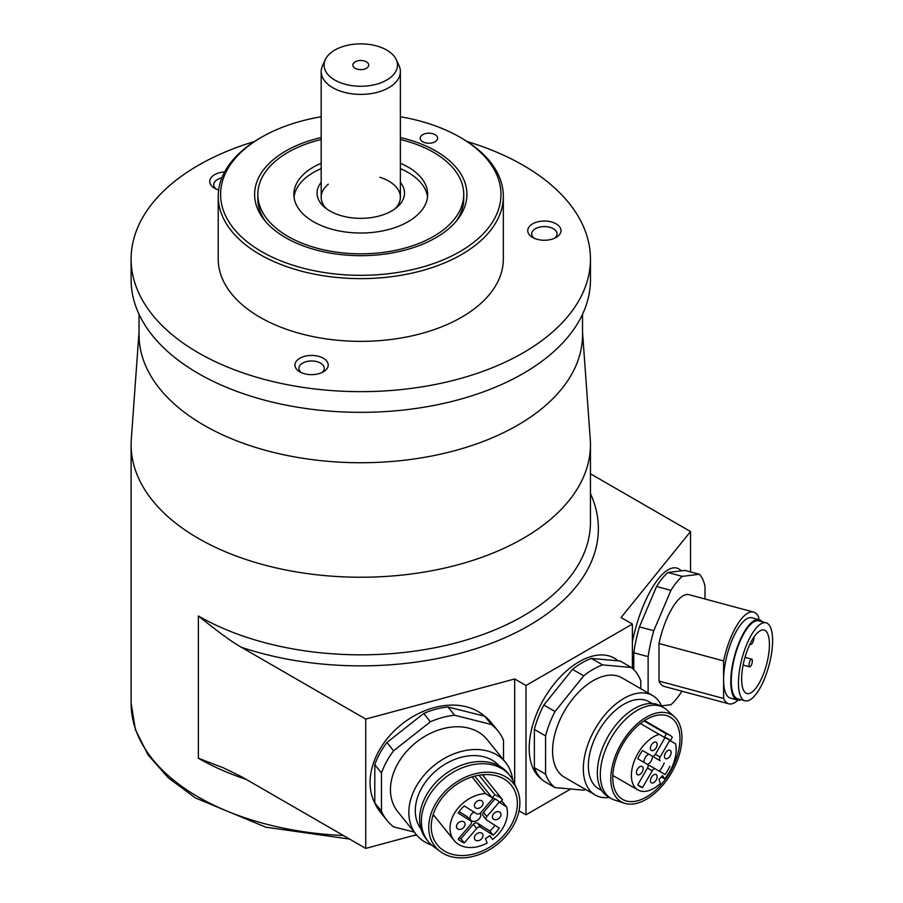 <?xml version="1.0" encoding="UTF-8"?>
<svg xmlns="http://www.w3.org/2000/svg" width="903" height="903" viewBox="0 0 903 903"><rect width="100%" height="100%" fill="white"/><g stroke="black" fill="none" stroke-linecap="round" stroke-linejoin="round"><path stroke-width="1.35" d="M139.028 332.044L131.307 439.118A229.667 132.594 0 0 0 131.116 444.637A229.667 132.594 0 0 0 198.378 538.402A229.667 132.594 180 0 0 448.667 567.14A229.667 132.594 180 0 0 590.449 444.637L590.449 522.239A229.667 132.594 0 0 1 448.667 644.742A229.667 132.594 0 0 1 198.378 615.993C218.537 632.168 232.872 642.597 241.394 647.293M690.524 571.904L690.524 531.551L590.449 473.782M246.259 779.424A229.667 132.594 180 0 1 198.378 758.249L223.346 767.81L241.383 776.614L365.726 848.402L416.407 834.756M519.033 810.826L525.975 814.833L570.719 788.996M590.449 493.58A237.591 137.166 0 0 1 504.879 637.755A237.591 137.166 0 0 1 241.417 647.304L365.726 719.081L514.676 678.977L525.975 685.501L632.382 624.075L621.072 617.55L690.524 531.551M365.726 848.402L365.726 719.081M632.382 641.819A70.016 24.167 -74.9 0 1 658.626 578.541A70.016 24.167 -74.9 0 1 680.094 569.782L681.325 570.865M632.382 668.322L632.382 624.075M525.975 814.833L525.975 685.501M541.529 779.154A70.682 40.804 -60 0 1 533.673 721.858A70.682 40.804 -60 0 1 579.173 661.741A70.682 40.804 -60 0 1 618.16 660.838M514.676 784.064L514.676 678.977M375.061 803.546A70.682 52.306 -38.9 0 1 434.129 707.613A70.682 52.306 -38.9 0 1 484.561 716.169M387.048 820.466L380.355 812.181A71.281 52.746 141.1 0 1 374.79 802.948L374.79 764.694L381.484 772.979L381.484 811.233A71.281 52.746 141.1 0 0 387.048 820.466A71.281 52.746 141.1 0 0 393.606 826.888L414.217 832.058M503.513 759.841L503.513 740.133A71.281 52.746 141.1 0 0 497.948 730.899L491.255 722.614A71.281 52.746 141.1 0 0 484.697 716.203L491.39 724.488L454.615 715.255A71.281 52.746 141.1 0 0 430.381 721.779L423.688 713.494A71.281 52.746 141.1 0 1 447.922 706.97L484.697 716.203M374.79 764.694A71.281 52.746 141.1 0 1 386.913 742.526L423.688 713.494M374.79 802.948L381.484 811.233M386.913 742.526L393.606 750.811A71.281 52.746 141.1 0 0 381.484 772.979M393.606 750.811L430.381 721.779M447.922 706.97L454.615 715.255M497.948 730.899A71.281 52.746 141.1 0 0 491.39 724.488M512.656 779.786A57.42 42.486 141.1 0 0 505.545 762.358L487.168 739.613A57.42 42.486 141.1 0 0 428.654 734.218A57.42 42.486 141.1 0 0 390.457 789.696A57.42 42.486 141.1 0 0 397.828 811.763L416.204 834.519A57.42 42.486 141.1 0 0 431.747 845.129M505.545 762.358A57.42 42.486 141.1 0 0 447.03 756.974A57.42 42.486 141.1 0 0 408.845 812.452A57.42 42.486 141.1 0 0 416.204 834.519M421.069 829.157A50.286 37.215 141.1 0 1 415.301 810.713A50.286 37.215 -38.9 0 1 448.091 762.471A50.286 37.215 -38.9 0 1 499.28 765.981M428.124 841.393A52.464 38.829 141.1 0 1 421.385 821.222A52.464 38.829 -38.9 0 1 456.286 770.53A52.464 38.829 -38.9 0 1 509.755 775.451L507.983 773.261A52.464 38.829 -38.9 0 0 454.514 768.34A52.464 38.829 -38.9 0 0 419.613 819.032A52.464 38.829 141.1 0 0 426.351 839.192L428.124 841.393A52.464 38.829 141.1 0 0 433.474 846.506L440.303 851.552A50.286 37.215 -38.9 0 1 428.722 827.317A50.286 37.215 -38.9 0 1 466.388 776.738A50.286 37.215 -38.9 0 1 517.137 789.493A50.286 37.215 -38.9 0 1 519.868 802.778A50.286 37.215 -38.9 0 1 490.543 849.046A50.286 37.215 -38.9 0 1 440.303 851.552M509.755 775.451A52.464 38.829 -38.9 0 1 513.638 781.761L517.137 789.493M517.363 803.456A47.52 35.161 -38.9 0 1 485.758 849.362A47.52 35.161 -38.9 0 1 437.323 844.903A47.52 35.161 -38.9 0 1 431.228 826.651A47.52 35.161 -38.9 0 1 462.833 780.734A47.52 35.161 -38.9 0 1 511.256 785.192A47.52 35.161 -38.9 0 1 517.363 803.456M432.729 816.098A47.52 35.161 141.1 0 0 434.32 815.973M483.59 776.23A47.52 35.161 141.1 0 0 484.064 774.639M501.583 800.656L506.617 806.898A31.673 23.444 141.1 0 1 492.643 839.418L489.866 835.647A25.34 18.749 141.1 0 1 485.442 838.526L487.123 843.018A31.673 23.444 141.1 0 1 454.085 840.445A31.673 23.444 141.1 0 1 455.631 811.402A31.673 23.444 141.1 0 1 485.543 793.579L492.27 797.834L494.867 794.809A31.673 23.444 141.1 0 1 502.474 799.618L499.89 802.643L506.617 806.898M489.697 835.772L492.643 839.418M496.673 819.597A4.752 3.522 141.1 0 0 500.42 816.617A4.752 3.522 141.1 0 0 500.375 812.723A4.752 3.522 141.1 0 0 496.673 811.831A4.752 3.522 141.1 0 0 492.925 814.811A4.752 3.522 141.1 0 0 492.982 818.694A4.752 3.522 141.1 0 0 496.673 819.597M478.725 808.253A4.752 3.522 141.1 0 0 482.473 805.284A4.752 3.522 141.1 0 0 482.428 801.39A4.752 3.522 141.1 0 0 478.725 800.498A4.752 3.522 141.1 0 0 474.978 803.467A4.752 3.522 141.1 0 0 475.034 807.361A4.752 3.522 141.1 0 0 478.725 808.253M478.725 840.591A4.752 3.522 141.1 0 0 482.473 837.612A4.752 3.522 141.1 0 0 482.428 833.717A4.752 3.522 141.1 0 0 478.725 832.826A4.752 3.522 141.1 0 0 474.978 835.806A4.752 3.522 141.1 0 0 475.034 839.7A4.752 3.522 141.1 0 0 478.725 840.591M460.79 829.259A4.752 3.522 141.1 0 0 464.526 826.279A4.752 3.522 141.1 0 0 464.481 822.385A4.752 3.522 141.1 0 0 460.79 821.493A4.752 3.522 141.1 0 0 457.042 824.473A4.752 3.522 141.1 0 0 457.087 828.356A4.752 3.522 141.1 0 0 460.79 829.259M483.5 816.041A3.172 2.348 -38.9 0 1 483.071 815.657A3.172 2.348 -38.9 0 1 483.5 812.384L486.852 816.526A3.172 2.348 141.1 0 0 486.412 819.8A3.172 2.348 141.1 0 0 486.852 820.184L499.28 828.04A27.722 20.509 141.1 0 1 493.185 835.162L489.832 831.02A27.722 20.509 141.1 0 0 494.957 825.308M486.852 816.526L499.28 801.988A27.722 20.509 141.1 0 0 493.185 798.139L480.757 812.677A3.172 2.348 141.1 0 1 476.694 813.772L464.277 805.927A27.722 20.509 141.1 0 0 458.182 813.05L470.61 820.895A3.172 2.348 141.1 0 1 471.039 821.29A3.172 2.348 141.1 0 1 470.61 824.563L458.182 839.101A27.722 20.509 141.1 0 0 464.277 842.939L476.694 828.401A3.172 2.348 141.1 0 1 480.757 827.317L493.185 835.162M472.066 776.907L485.543 793.579M492.27 797.834L474.741 776.14M479.041 775.214L494.867 794.809M482.405 774.763L502.474 799.618M464.277 842.939L460.925 838.797L473.353 824.258A3.172 2.348 -38.9 0 1 477.416 823.164L489.832 831.02M459.108 838.018A27.722 20.509 141.1 0 0 460.925 838.797M459.153 811.628L467.257 816.752A3.172 2.348 -38.9 0 1 467.698 817.136L471.039 821.29M483.5 812.384L495.002 798.918M474.019 812.079A5.937 4.391 141.1 0 0 470.756 820.127A5.937 4.391 141.1 0 0 475.384 821.245A5.937 4.391 141.1 0 0 480.317 813.129M534.373 767.685L534.373 729.421L545.581 735.889L545.581 774.142A71.281 41.154 120 0 0 555.029 787.597L543.832 781.129A71.281 41.154 120 0 1 534.373 767.685L545.581 774.142M591.431 658.445L620.124 661.007L631.321 667.475L602.628 664.913A71.281 41.154 120 0 0 583.722 675.828L572.525 669.36A71.281 41.154 120 0 1 591.431 658.445L602.628 664.913M534.373 729.421A71.281 41.154 120 0 1 543.832 705.062L572.525 669.36M543.832 705.062L555.029 711.519A71.281 41.154 120 0 0 545.581 735.889M555.029 711.519L583.722 675.828M640.78 688.718L640.78 680.93A71.281 41.154 120 0 0 631.321 667.475M555.029 787.597L583.722 790.159A71.281 41.154 120 0 0 585.584 789.448M661.82 706.586A57.42 33.151 120 0 0 652.632 695.57L621.885 677.814A57.42 33.151 120 0 0 577.638 693.199A57.42 33.151 120 0 0 552.58 750.98A57.42 33.151 120 0 0 564.465 777.257L595.224 795.012A57.42 33.151 120 0 0 609.356 797.462M652.632 695.57A57.42 33.151 120 0 0 608.385 710.943A57.42 33.151 120 0 0 583.327 768.735A57.42 33.151 120 0 0 595.224 795.012M601.827 790.599L598.779 788.838A50.286 29.031 120 0 1 588.372 765.823A50.286 29.031 -60 0 1 610.315 715.21A50.286 29.031 -60 0 1 649.076 701.744L652.113 703.493M611.184 798.512A52.464 30.296 120 0 1 600.314 774.503A52.464 30.296 -60 0 1 623.217 721.7A52.464 30.296 -60 0 1 663.649 707.636L660.68 705.932A52.464 30.296 -60 0 0 620.248 719.984A52.464 30.296 -60 0 0 597.346 772.787A52.464 30.296 120 0 0 608.216 796.807L611.184 798.512A52.464 30.296 120 0 0 614.571 800.024L624.47 803.241A50.286 29.031 -60 0 1 610.812 778.781A50.286 29.031 -60 0 1 634.798 726.114A50.286 29.031 -60 0 1 674.394 716.79A50.286 29.031 -60 0 1 681.934 737.717A50.286 29.031 -60 0 1 661.955 786.163A50.286 29.031 -60 0 1 624.47 803.241M663.649 707.636A52.464 30.296 -60 0 1 666.64 709.814L674.394 716.79M679.982 738.857A47.52 27.44 -60 0 1 659.235 786.671A47.52 27.44 -60 0 1 622.618 799.403A47.52 27.44 -60 0 1 612.776 777.652A47.52 27.44 -60 0 1 633.522 729.827A47.52 27.44 -60 0 1 670.139 717.095A47.52 27.44 -60 0 1 679.982 738.857M664.653 778.883A31.673 18.286 120 0 0 675.557 743.835L670.308 740.799L672.329 737.299A31.673 18.286 120 0 0 669.631 735.098A31.673 18.286 120 0 0 666.38 733.868L664.36 737.379L659.111 734.342A31.673 18.286 120 0 0 634.278 761.127A31.673 18.286 120 0 0 637.958 789.967A31.673 18.286 120 0 0 660.341 783.488L659.032 779.3A25.34 14.629 120 0 0 662.486 775.621L664.653 778.883L661.323 776.964M667.802 758.328A4.752 2.743 120 0 0 670.906 754.14A4.752 2.743 120 0 0 670.173 750.337A4.752 2.743 120 0 0 667.802 750.574A4.752 2.743 120 0 0 664.698 754.761A4.752 2.743 120 0 0 665.421 758.565A4.752 2.743 120 0 0 667.802 758.328M653.795 750.246A4.752 2.743 120 0 0 656.899 746.059A4.752 2.743 120 0 0 656.176 742.255A4.752 2.743 120 0 0 653.795 742.492A4.752 2.743 120 0 0 650.691 746.679A4.752 2.743 120 0 0 651.424 750.483A4.752 2.743 120 0 0 653.795 750.246M653.795 782.585A4.752 2.743 120 0 0 656.899 778.397A4.752 2.743 120 0 0 656.176 774.582A4.752 2.743 120 0 0 653.795 774.819A4.752 2.743 120 0 0 650.691 779.007A4.752 2.743 120 0 0 651.424 782.822A4.752 2.743 120 0 0 653.795 782.585M639.798 774.503A4.752 2.743 120 0 0 642.902 770.315A4.752 2.743 120 0 0 642.168 766.5A4.752 2.743 120 0 0 639.798 766.737A4.752 2.743 120 0 0 636.694 770.925A4.752 2.743 120 0 0 637.416 774.729A4.752 2.743 120 0 0 639.798 774.503M660.138 757.053L669.823 740.257A27.722 16.006 120 0 0 667.656 738.53A27.722 16.006 120 0 0 665.071 737.514L655.386 754.31L660.138 757.053A3.172 1.829 120 0 0 660.138 760.71L654.528 757.47A3.172 1.829 -60 0 1 653.874 755.924M646.627 752.91A3.172 1.829 -60 0 1 646.616 752.899L652.214 756.138A3.172 1.829 120 0 0 655.386 754.31M642.518 750.54L652.214 756.138L642.518 750.54A27.722 16.006 120 0 0 637.766 758.768L647.462 764.367A3.172 1.829 120 0 1 647.462 768.024L637.766 784.809A27.722 16.006 120 0 0 639.934 786.536A27.722 16.006 120 0 0 642.518 787.551L652.214 770.767A3.172 1.829 120 0 1 655.386 768.938L665.071 774.537A27.722 16.006 120 0 0 669.823 766.308M640.385 723.529L659.111 734.342M643.974 720.933L666.38 733.868M654.528 757.47L660.138 760.71M659.472 771.297A27.722 16.006 120 0 0 664.224 763.069M648.117 765.913A3.172 1.829 -60 0 1 649.776 765.699L655.386 768.938M642.518 787.551L637.766 784.809M669.823 740.257L665.071 737.514M647.586 764.457A5.937 3.431 120 0 0 648.196 764.152A5.937 3.431 120 0 0 652.35 756.206M648.794 754.163A5.937 3.431 120 0 0 648.196 754.456A5.937 3.431 120 0 0 644.042 762.392M633.771 669.608L633.771 652.779A71.281 24.595 -74.9 0 1 639.414 626.874L656.571 586.51A71.281 24.595 -74.9 0 1 667.87 572.513L685.016 570.414L699.373 574.274L682.228 576.385L667.87 572.513M656.571 586.51L670.918 590.37L653.772 630.734L639.414 626.874M682.228 576.385A71.281 24.595 105.1 0 0 670.918 590.37M705.017 598.994L705.017 586.194A71.281 24.595 105.1 0 0 699.373 574.274M661.515 705.853L670.918 704.701A71.281 24.595 105.1 0 0 681.923 691.19M653.772 630.734A71.281 24.595 105.1 0 0 648.128 656.639L648.128 692.962M737.537 700.017L730.358 698.087A41.583 14.346 -74.9 0 1 723.596 679.688L723.596 698.47A47.52 16.401 105.1 0 0 728.823 703.821L664.224 686.427A47.52 16.401 -74.9 0 1 658.998 681.076L658.998 643.512A47.52 16.401 -74.9 0 1 688.921 594.659L753.52 612.053A47.52 16.401 105.1 0 0 723.596 660.906L723.596 679.688A41.583 14.346 -74.9 0 1 741.171 623.984A41.583 14.346 -74.9 0 1 751.973 617.787L759.152 619.718A41.583 14.346 105.1 0 0 748.35 625.914A41.583 14.346 105.1 0 0 731.735 669.394A41.583 14.346 105.1 0 0 737.537 700.017A41.583 14.346 105.1 0 0 741.137 699.757M633.771 652.779L648.128 656.639M658.998 643.512L723.596 660.906M758.746 619.605L758.746 617.392A47.52 16.401 105.1 0 0 753.52 612.053M723.596 698.47L658.998 681.076M728.823 703.821A47.52 16.401 105.1 0 0 738.044 700.13M762.132 621.749A41.583 14.346 105.1 0 0 759.152 619.718M745.02 700.796L737.853 698.866A40.387 13.94 -74.9 0 1 732.209 669.123A40.387 13.94 -74.9 0 1 748.35 626.885A40.387 13.94 -74.9 0 1 758.847 620.869L766.026 622.799A40.387 13.94 105.1 0 0 755.529 628.815A40.387 13.94 105.1 0 0 739.388 671.053A40.387 13.94 105.1 0 0 745.02 700.796A40.387 13.94 105.1 0 0 755.529 694.779A40.387 13.94 105.1 0 0 771.67 652.542A40.387 13.94 105.1 0 0 766.026 622.799M755.529 634.967A32.869 11.344 -74.9 0 1 764.073 630.068A32.869 11.344 -74.9 0 1 768.656 654.269A32.869 11.344 -74.9 0 1 755.529 688.639A32.869 11.344 -74.9 0 1 746.984 693.538A32.869 11.344 -74.9 0 1 742.39 669.337A32.869 11.344 -74.9 0 1 755.529 634.967M750.043 643.918A5.147 1.772 105.1 0 0 750.596 644.46A5.147 1.772 105.1 0 0 752.876 642.112A5.147 1.772 105.1 0 0 754.107 636.852M750.675 666.245A3.962 1.366 105.1 0 0 752.346 660.94A3.962 1.366 105.1 0 0 751.702 659.179A3.962 1.366 105.1 0 0 750.675 659.777A3.962 1.366 105.1 0 0 749.005 665.082A3.962 1.366 105.1 0 0 749.648 666.832A3.962 1.366 105.1 0 0 750.675 666.245M582.525 332.044L590.246 439.118A229.667 132.594 180 0 1 590.449 444.637M582.525 314.267L582.525 334.708A221.743 128.023 180 0 1 463.171 448.272A221.743 128.023 180 0 1 233.584 439.58A221.743 128.023 180 0 1 203.976 425.234A221.743 128.023 180 0 1 139.028 334.708L139.028 314.267M590.449 259.048L590.449 279.749A229.667 132.594 180 0 1 548.911 355.805A229.667 132.594 180 0 1 291.714 406.203A229.667 132.594 180 0 1 131.116 279.749L131.116 259.048A229.667 132.594 0 0 0 291.714 385.513A229.667 132.594 0 0 0 548.911 335.103A229.667 132.594 0 0 0 590.449 259.048A229.667 132.594 0 0 0 467.133 141.534M254.42 141.534A229.667 132.594 0 0 0 172.642 183.004A229.667 132.594 0 0 0 131.116 259.048M321.186 116.758A140.179 80.931 0 0 0 261.656 137.166L259.974 138.136A142.55 82.297 0 0 0 218.221 196.335L218.221 259.048A142.55 82.297 0 0 0 306.23 335.092A142.55 82.297 0 0 0 461.58 317.246A142.55 82.297 180 0 0 503.332 259.048L503.332 196.335A142.55 82.297 0 0 0 461.58 138.136L459.898 137.166A140.179 80.931 0 0 0 400.379 116.758M224.644 171.909A16.626 9.606 0 0 0 212.758 175.95A16.626 9.606 0 0 0 214.621 188.253A16.626 9.606 0 0 0 218.65 189.957M297.956 359.541A16.626 9.606 0 0 0 299.83 371.844A16.626 9.606 0 0 0 323.342 371.844A16.626 9.606 0 0 0 325.204 370.557A16.626 9.606 0 0 0 321.129 357.182A16.626 9.606 0 0 0 297.956 359.541M530.75 225.14A16.626 9.606 0 0 0 532.612 237.444A16.626 9.606 0 0 0 556.135 237.444A16.626 9.606 0 0 0 557.998 236.157A16.626 9.606 0 0 0 553.911 222.781A16.626 9.606 0 0 0 530.75 225.14M218.221 196.335A142.55 82.297 0 0 0 306.23 272.367A142.55 82.297 0 0 0 461.58 254.522A142.55 82.297 0 0 0 503.332 196.335M259.974 138.136L261.656 137.166A140.179 80.931 0 0 0 261.656 251.621A140.179 80.931 0 0 0 459.898 251.621A140.179 80.931 0 0 0 459.898 137.166M400.379 137.527A106.159 61.291 180 0 1 457.686 219.406A106.159 61.291 180 0 1 447.73 229.543A106.159 61.291 180 0 1 350.691 255.402A106.159 61.291 180 0 1 263.868 219.406A106.159 61.291 180 0 1 273.823 159.233A106.159 61.291 180 0 1 321.186 137.527M421.78 135.326A8.714 5.034 180 0 1 433.914 134.084A8.714 5.034 180 0 1 436.047 141.094A8.714 5.034 180 0 1 435.077 141.76A8.714 5.034 180 0 1 422.751 141.76A8.714 5.034 180 0 1 421.78 135.326M265.403 221.291A102.953 59.44 180 0 1 257.829 198.92L257.829 194.393A102.953 59.44 180 0 1 276.442 160.294A102.953 59.44 0 0 1 321.186 139.525M400.379 139.525A102.953 59.44 0 0 1 463.736 194.393A102.953 59.44 0 0 1 445.111 228.482A102.953 59.44 180 0 1 329.821 251.079A102.953 59.44 180 0 1 257.829 194.393M463.736 194.393L463.736 198.92A102.953 59.44 180 0 1 456.162 221.291M400.379 163.24A66.924 38.637 0 0 1 427.695 194.393A66.924 38.637 0 0 1 415.594 216.551A66.924 38.637 180 0 1 340.657 231.236A66.924 38.637 180 0 1 293.859 194.393A66.924 38.637 180 0 1 305.959 172.225A66.924 38.637 0 0 1 321.186 163.24M294.017 197.08A66.924 38.637 180 0 1 305.959 177.62A66.924 38.637 180 0 1 321.186 168.635M400.379 182.372A43.739 25.25 0 0 1 396.71 207.498A43.739 25.25 0 0 1 396.609 207.577A43.739 25.25 180 0 1 324.854 207.498A43.739 25.25 180 0 1 321.186 182.372M400.379 168.635A66.924 38.637 180 0 1 427.537 197.08M394.871 208.92A39.597 22.857 0 0 0 379.836 177.248M326.683 208.92A39.597 22.857 180 0 1 328.342 184.178M221.867 177.857A12.676 7.314 180 0 0 215.998 180.498A12.676 7.314 0 0 0 213.706 184.697A12.676 7.314 0 0 0 216.212 189.054M321.75 372.646A12.676 7.314 0 0 0 321.965 372.476A12.676 7.314 180 0 0 324.256 368.289A12.676 7.314 180 0 0 315.395 361.302A12.676 7.314 180 0 0 301.207 364.09A12.676 7.314 0 0 0 298.916 368.289A12.676 7.314 0 0 0 301.41 372.646M554.544 238.245A12.676 7.314 0 0 0 554.747 238.076A12.676 7.314 180 0 0 557.038 233.888A12.676 7.314 180 0 0 548.177 226.913A12.676 7.314 180 0 0 533.989 229.689A12.676 7.314 0 0 0 531.698 233.888A12.676 7.314 0 0 0 534.204 238.245M396.259 59.609A36.718 21.198 180 0 1 381.811 82.433A36.718 21.198 180 0 1 339.72 82.433A36.718 21.198 0 0 1 325.294 59.609A36.718 21.198 0 0 1 381.834 47.701A36.718 21.198 180 0 1 396.259 59.609L399.047 65.648A39.597 22.857 180 0 1 400.379 71.529A39.597 22.857 180 0 1 379.068 91.813A39.597 22.857 180 0 1 338.061 90.255A39.597 22.857 0 0 1 321.186 71.529L321.186 197.294M325.294 59.609L322.518 65.648A39.597 22.857 0 0 0 321.186 71.529M354.292 62.442A7.924 4.571 0 0 0 355.184 68.301A7.924 4.571 0 0 0 366.381 68.301A7.924 4.571 0 0 0 367.261 67.691A7.924 4.571 0 0 0 365.32 61.314A7.924 4.571 0 0 0 354.292 62.442M343.388 835.512A229.667 132.594 180 0 1 131.116 703.29L135.427 729.737L148.081 754.919L168.364 777.878L195.432 797.947L265.843 827.193L349.563 839.079M198.378 758.249L198.378 615.993M477.416 823.164L480.757 827.317M473.353 824.258L476.694 828.401M467.257 816.752L470.61 820.895M647.462 768.024L652.214 770.767M412.75 835.738L416.757 835.173M131.116 444.637L131.116 703.29M433.18 814.562L454.085 840.445M483.071 815.657L486.412 819.8M612.832 775.463L637.958 789.967M644.505 720.594L669.631 735.098M646.616 752.899L652.214 756.138M743.124 665.071L749.648 666.832M744.986 657.373L751.702 659.179M749.874 644.268L750.596 644.46M400.379 71.529L400.379 197.294"/></g></svg>
